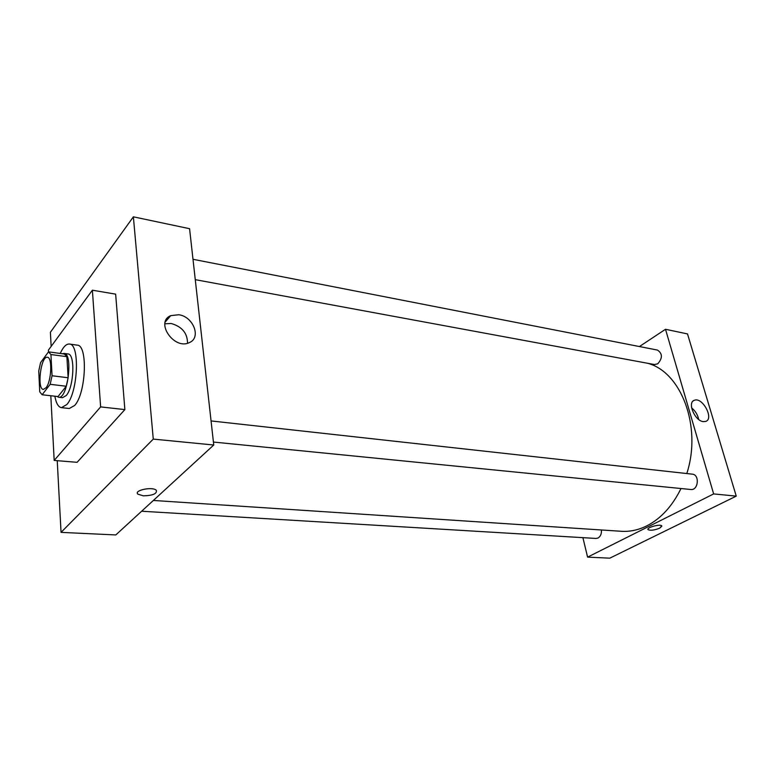 <?xml version="1.0" encoding="UTF-8"?>
<svg xmlns="http://www.w3.org/2000/svg" width="775" height="775" viewBox="0 0 775 775"><rect width="100%" height="100%" fill="white"/><g stroke="black" fill="none" stroke-linecap="round" stroke-linejoin="round"><path stroke-width="1.16" d="M46.035 387.762L43.371 389.399C36.687 389.312 40.891 355.715 47.382 357.285C52.545 357.101 51.499 381.407 46.035 387.762M52.061 375.759L50.937 354.533L48.486 351.86L40.562 362.642L38.75 370.983L39.748 391.859L42.131 394.756L50.172 384.313L52.061 375.759L68.132 377.754L66.892 356.684L50.937 354.533M42.131 394.756L58.028 396.567L66.243 386.241L50.172 384.313M48.486 351.86L64.364 354.02L66.892 356.684M68.132 377.754L66.243 386.241M56.992 396.451L58.59 397.236C67.677 399.512 73.431 353.468 64.073 353.429L62.407 353.749M64.073 353.429L67.997 353.962C75.33 353.739 74.013 386.967 66.272 395.512L62.533 397.691L58.59 397.236M60.227 353.458C63.182 346.948 66.243 343.809 69.392 344.042C80.067 343.664 78.11 392.305 66.795 404.569L61.438 407.65C58.319 407.098 56.129 403.281 54.86 396.209M69.392 344.042L77.2 345.146C88.001 344.788 86.122 393.245 74.691 405.441L69.285 408.502L61.438 407.65M48.525 351.869L48.428 350.116L92.38 290.199L100.624 406.894L54.182 460.427L50.811 395.744M92.38 290.199L115.649 294.151L124.862 409.597L100.624 406.894M124.862 409.597L77.112 462.317L54.182 460.427M50.394 332.262L133.377 216.826L153.266 439.096L61.051 532.377L57.234 460.679L61.051 532.377L153.266 439.096L133.377 216.826L50.394 332.262L51.15 346.415L50.394 332.262M61.051 532.377L115.804 534.944L213.755 445.015L189.575 228.703L133.377 216.826M178.725 314.737C193.324 316.491 201.578 337.803 189.371 342.579C174.307 350.339 154.767 322.158 170.684 315.657L178.725 314.737M213.755 445.015L153.266 439.096M143.365 495.835L137.902 494.179C133.377 490.323 152.782 486.293 156.347 490.352C157.122 493.743 152.791 495.574 143.365 495.835C152.791 495.574 157.122 493.743 156.347 490.343C152.782 486.283 133.377 490.323 137.902 494.169L143.365 495.835M187.511 343.238C187.502 333.192 182.047 326.614 171.149 323.495L164.872 323.805M681.002 488.521C672.312 506.162 660.92 518.611 646.815 525.847C638.368 530.032 629.881 531.844 621.356 531.292L153.373 500.456M647.319 363.213C680.925 371.496 702.208 426.405 686.805 473.544M213.425 442.05L690.787 489.5C698.352 490.643 699.922 474.6 692.298 474.155L211.062 420.932M601.419 529.984C601.662 533.762 600.548 536.445 598.058 538.024L596.101 538.451L141.641 511.229M192.994 259.296L657.471 350.077C662.586 353.555 662.683 358.127 657.772 363.795L654.458 364.531L195.271 279.659M587.595 557.128L713.649 493.917L665.502 329.278L687.512 333.928L736.25 496.126L609.78 558.174L587.595 557.128L582.907 537.666M665.502 329.278L639.433 346.551M703.274 421.619C694.7 420.864 686.999 402.177 694.41 400.258C702.557 396.79 714.366 418.975 705.637 421.445L703.274 421.619M736.25 496.126L713.649 493.917M647.968 529.441L648.123 529.703C650.671 530.73 654.555 530.207 659.767 528.124C654.555 530.207 650.671 530.739 648.123 529.703C645.817 527.765 660.097 523.697 661.714 525.847L659.767 528.124L661.869 526.099M698.692 419.459C697.713 414.78 695.359 410.915 691.6 407.844M170.684 315.657L165.23 322.032M694.41 400.258L693.121 401.014"/></g></svg>
